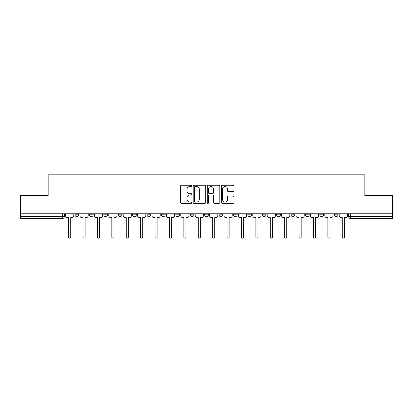 <?xml version="1.0" encoding="UTF-8"?>
<svg xmlns="http://www.w3.org/2000/svg" width="413" height="413" viewBox="0 0 413 413"><rect width="100%" height="100%" fill="white"/><g stroke="black" fill="none" stroke-linecap="round" stroke-linejoin="round"><path stroke-width="0.62" d="M191.73 185.886A0.635 0.635 0 0 0 191.095 185.251L181.467 185.251A0.909 0.909 0 0 0 180.558 186.155L180.558 202.468A0.909 0.909 0 0 0 181.467 203.377L191.095 203.377A0.635 0.635 0 0 0 191.73 202.742A0.635 0.635 0 0 0 191.095 202.107L189.846 202.107A2.901 2.901 0 0 1 186.95 199.205L186.95 197.848A2.901 2.901 0 0 1 189.846 194.946L191.095 194.946A0.635 0.635 0 0 0 191.73 194.311A0.635 0.635 0 0 0 191.095 193.676L189.846 193.676A2.901 2.901 0 0 1 186.95 190.78L186.95 189.417A2.901 2.901 0 0 1 189.846 186.521L191.095 186.521A0.635 0.635 0 0 0 191.73 185.886M319.874 213.795L319.874 214.812L323.57 214.812A1.848 1.848 0 0 1 321.722 216.655A1.848 1.848 0 0 1 319.874 214.812L319.874 213.795M305.47 213.795L305.47 214.812L309.167 214.812A1.848 1.848 0 0 1 307.318 216.655A1.848 1.848 0 0 1 305.47 214.812L305.47 213.795M233.459 213.795L233.459 214.812L237.15 214.812A1.848 1.848 0 0 1 235.307 216.655A1.848 1.848 0 0 1 233.459 214.812L233.459 213.795M204.652 213.795L204.652 214.812L208.348 214.812A1.848 1.848 0 0 1 206.5 216.655A1.848 1.848 0 0 1 204.652 214.812L204.652 213.795M190.248 213.795L190.248 214.812L193.945 214.812A1.848 1.848 0 0 1 192.097 216.655A1.848 1.848 0 0 1 190.248 214.812L190.248 213.795M175.85 213.795L175.85 214.812L179.541 214.812A1.848 1.848 0 0 1 177.693 216.655A1.848 1.848 0 0 1 175.85 214.812L175.85 213.795M147.043 213.795L147.043 214.812L150.735 214.812A1.848 1.848 0 0 1 148.892 216.655A1.848 1.848 0 0 1 147.043 214.812L147.043 213.795M132.64 214.812L132.64 213.795L132.64 214.812A1.848 1.848 0 0 0 134.488 216.655A1.848 1.848 0 0 1 132.64 214.812L136.331 214.812A1.848 1.848 0 0 1 134.488 216.655A1.848 1.848 0 0 0 136.331 214.812A1.848 1.848 0 0 1 134.488 216.655M118.237 214.812L118.237 213.795L118.237 214.812A1.848 1.848 0 0 0 120.085 216.655A1.848 1.848 0 0 1 118.237 214.812L121.928 214.812A1.848 1.848 0 0 1 120.085 216.655M103.833 213.795L103.833 214.812L107.53 214.812A1.848 1.848 0 0 1 105.682 216.655A1.848 1.848 0 0 1 103.833 214.812L103.833 213.795M232.984 191.637A0.909 0.909 0 0 0 233.892 190.734L233.892 186.155A0.909 0.909 0 0 0 232.984 185.251L222.292 185.251A0.909 0.909 0 0 0 221.383 186.155L221.383 202.468A0.909 0.909 0 0 0 222.292 203.377L232.984 203.377A0.909 0.909 0 0 0 233.892 202.468L233.892 196.939A0.909 0.909 0 0 0 232.984 196.036L228.41 196.036A0.909 0.909 0 0 0 227.501 196.939L227.501 199.68A2.426 2.426 0 0 1 225.08 202.107A2.426 2.426 0 0 1 222.653 199.68L222.653 188.942A2.426 2.426 0 0 1 225.08 186.521A2.426 2.426 0 0 1 227.501 188.942L227.501 190.734A0.909 0.909 0 0 0 228.41 191.637L232.984 191.637M20.65 213.795L20.65 195.421L48.161 195.421L48.161 174.833L364.839 174.833L364.839 195.421L392.35 195.421L392.35 213.795L20.65 213.795L20.65 216.655L64.32 216.655L64.32 213.795M205.705 186.155A0.909 0.909 0 0 0 204.802 185.251L194.105 185.251A0.909 0.909 0 0 0 193.201 186.155L193.201 202.468A0.909 0.909 0 0 0 194.105 203.377L204.802 203.377A0.909 0.909 0 0 0 205.705 202.468L205.705 186.155M208.198 185.251L218.895 185.251A0.909 0.909 0 0 1 219.799 186.155L219.799 202.468A0.909 0.909 0 0 1 218.895 203.377L214.316 203.377A0.909 0.909 0 0 1 213.413 202.468L213.413 195.855A0.909 0.909 0 0 0 212.504 194.946L209.468 194.946A0.909 0.909 0 0 0 208.56 195.855L208.56 202.742A0.635 0.635 0 0 1 207.925 203.377A0.635 0.635 0 0 1 207.295 202.742L207.295 186.155A0.909 0.909 0 0 1 208.198 185.251M348.68 213.795L348.68 216.655L392.35 216.655L392.35 218.503L350.529 218.503A1.848 1.848 0 0 1 348.68 216.655M392.35 213.795L392.35 216.655M62.471 213.795L62.471 218.503A1.848 1.848 0 0 0 64.32 216.655A1.848 1.848 0 0 1 62.471 218.503L20.65 218.503L20.65 216.655M337.968 213.795L337.968 214.812A1.848 1.848 0 0 1 336.125 216.655A1.848 1.848 0 0 1 334.277 214.812L337.968 214.812A1.848 1.848 0 0 1 336.125 216.655A1.848 1.848 0 0 0 337.968 214.812M334.277 213.795L334.277 214.812M323.57 213.795L323.57 214.812M309.167 213.795L309.167 214.812M294.763 213.795L294.763 214.812A1.848 1.848 0 0 1 292.915 216.655A1.848 1.848 0 0 1 291.072 214.812L294.763 214.812M291.072 213.795L291.072 214.812M280.36 213.795L280.36 214.812A1.848 1.848 0 0 1 278.512 216.655A1.848 1.848 0 0 1 276.669 214.812L280.36 214.812A1.848 1.848 0 0 1 278.512 216.655A1.848 1.848 0 0 0 280.36 214.812M276.669 213.795L276.669 214.812M265.957 213.795L265.957 214.812A1.848 1.848 0 0 1 264.108 216.655A1.848 1.848 0 0 1 262.265 214.812A1.848 1.848 0 0 0 264.108 216.655M262.265 213.795L262.265 214.812L265.957 214.812M251.553 213.795L251.553 214.812A1.848 1.848 0 0 1 249.71 216.655A1.848 1.848 0 0 1 247.862 214.812L251.553 214.812M247.862 213.795L247.862 214.812M237.15 213.795L237.15 214.812M222.752 213.795L222.752 214.812A1.848 1.848 0 0 1 220.903 216.655A1.848 1.848 0 0 1 219.055 214.812L222.752 214.812M219.055 213.795L219.055 214.812M208.348 213.795L208.348 214.812M193.945 213.795L193.945 214.812M179.541 213.795L179.541 214.812L179.541 213.795M165.138 213.795L165.138 214.812A1.848 1.848 0 0 1 163.29 216.655A1.848 1.848 0 0 1 161.447 214.812A1.848 1.848 0 0 0 163.29 216.655M161.447 213.795L161.447 214.812L165.138 214.812M150.735 213.795L150.735 214.812A1.848 1.848 0 0 1 148.892 216.655A1.848 1.848 0 0 0 150.735 214.812L150.735 213.795M136.331 213.795L136.331 214.812M121.928 213.795L121.928 214.812L121.928 213.795M107.53 213.795L107.53 214.812A1.848 1.848 0 0 1 105.682 216.655A1.848 1.848 0 0 0 107.53 214.812L107.53 213.795M89.43 213.795L89.43 214.812L93.126 214.812L93.126 213.795L93.126 214.812A1.848 1.848 0 0 1 91.278 216.655A1.848 1.848 0 0 1 89.43 214.812A1.848 1.848 0 0 0 91.278 216.655A1.848 1.848 0 0 0 93.126 214.812A1.848 1.848 0 0 1 91.278 216.655M78.723 213.795L78.723 214.812A1.848 1.848 0 0 1 76.875 216.655A1.848 1.848 0 0 1 75.032 214.812L78.723 214.812L78.723 213.795M75.032 213.795L75.032 214.812M195.106 186.521A0.635 0.635 0 0 0 194.471 187.156L194.471 201.472A0.635 0.635 0 0 0 195.106 202.107L196.418 202.107A2.901 2.901 0 0 0 199.319 199.205L199.319 189.417A2.901 2.901 0 0 0 196.418 186.521L195.106 186.521M213.413 188.989A2.426 2.426 0 0 0 210.986 186.562A2.426 2.426 0 0 0 208.56 188.989L208.56 192.773A0.909 0.909 0 0 0 209.468 193.676L212.504 193.676A0.909 0.909 0 0 0 213.413 192.773L213.413 188.989M65.564 215.731L65.564 213.795L65.564 215.731A1.848 1.848 0 0 0 67.412 217.579L68.615 217.579L68.615 237.103A1.063 1.063 0 0 0 69.673 238.167A1.063 1.063 0 0 0 70.737 237.103L70.737 217.579L71.934 217.579A1.848 1.848 0 0 0 73.782 215.731L73.782 213.795L73.782 215.731M67.412 217.579L68.615 217.579L68.615 237.103M70.737 237.103L70.737 217.579L71.934 217.579M79.967 215.731L79.967 213.795L79.967 215.731A1.848 1.848 0 0 0 81.815 217.579L83.013 217.579L83.013 237.103A1.063 1.063 0 0 0 84.076 238.167A1.063 1.063 0 0 0 85.14 237.103L85.14 217.579L86.338 217.579A1.848 1.848 0 0 0 88.186 215.731L88.186 213.795L88.186 215.731M94.371 215.731L94.371 213.795L94.371 215.731A1.848 1.848 0 0 0 96.219 217.579L97.416 217.579L97.416 237.103A1.063 1.063 0 0 0 98.48 238.167A1.063 1.063 0 0 0 99.543 237.103L99.543 217.579L100.741 217.579A1.848 1.848 0 0 0 102.589 215.731L102.589 213.795L102.589 215.731M108.774 215.731L108.774 213.795L108.774 215.731A1.848 1.848 0 0 0 110.622 217.579L111.82 217.579L111.82 237.103A1.063 1.063 0 0 0 112.883 238.167A1.063 1.063 0 0 0 113.947 237.103L113.947 217.579L115.144 217.579A1.848 1.848 0 0 0 116.993 215.731L116.993 213.795L116.993 215.731M81.815 217.579L83.013 217.579L83.013 237.103M85.14 237.103L85.14 217.579L86.338 217.579M96.219 217.579L97.416 217.579L97.416 237.103M99.543 237.103L99.543 217.579L100.741 217.579M110.622 217.579L111.82 217.579L111.82 237.103M113.947 237.103L113.947 217.579L115.144 217.579M123.177 215.731L123.177 213.795L123.177 215.731A1.848 1.848 0 0 0 125.025 217.579L126.223 217.579L126.223 237.103A1.063 1.063 0 0 0 127.287 238.167A1.063 1.063 0 0 0 128.345 237.103L128.345 217.579L129.548 217.579A1.848 1.848 0 0 0 131.396 215.731L131.396 213.795L131.396 215.731M137.581 215.731L137.581 213.795L137.581 215.731A1.848 1.848 0 0 0 139.424 217.579L140.626 217.579L140.626 237.103A1.063 1.063 0 0 0 141.69 238.167A1.063 1.063 0 0 0 142.748 237.103L142.748 217.579L143.951 217.579A1.848 1.848 0 0 0 145.794 215.731L145.794 213.795L145.794 215.731M125.025 217.579L126.223 217.579L126.223 237.103M128.345 237.103L128.345 217.579L129.548 217.579M139.424 217.579L140.626 217.579L140.626 237.103M142.748 237.103L142.748 217.579L143.951 217.579M151.984 215.731L151.984 213.795L151.984 215.731A1.848 1.848 0 0 0 153.827 217.579L155.03 217.579L155.03 237.103A1.063 1.063 0 0 0 156.088 238.167A1.063 1.063 0 0 0 157.152 237.103L157.152 217.579L158.355 217.579A1.848 1.848 0 0 0 160.198 215.731L160.198 213.795L160.198 215.731M166.387 215.731L166.387 213.795L166.387 215.731A1.848 1.848 0 0 0 168.23 217.579L169.433 217.579L169.433 237.103A1.063 1.063 0 0 0 170.492 238.167A1.063 1.063 0 0 0 171.555 237.103L171.555 217.579L172.753 217.579A1.848 1.848 0 0 0 174.601 215.731L174.601 213.795L174.601 215.731M180.786 215.731L180.786 213.795L180.786 215.731A1.848 1.848 0 0 0 182.634 217.579L183.837 217.579L183.837 237.103A1.063 1.063 0 0 0 184.895 238.167A1.063 1.063 0 0 0 185.958 237.103L185.958 217.579L187.156 217.579A1.848 1.848 0 0 0 189.004 215.731L189.004 213.795L189.004 215.731M195.189 215.731L195.189 213.795L195.189 215.731A1.848 1.848 0 0 0 197.037 217.579L198.235 217.579L198.235 237.103A1.063 1.063 0 0 0 199.298 238.167A1.063 1.063 0 0 0 200.362 237.103L200.362 217.579L201.559 217.579A1.848 1.848 0 0 0 203.408 215.731L203.408 213.795L203.408 215.731M209.592 215.731L209.592 213.795L209.592 215.731A1.848 1.848 0 0 0 211.441 217.579L212.638 217.579L212.638 237.103A1.063 1.063 0 0 0 213.702 238.167A1.063 1.063 0 0 0 214.765 237.103L214.765 217.579L215.963 217.579A1.848 1.848 0 0 0 217.811 215.731L217.811 213.795L217.811 215.731M223.996 215.731L223.996 213.795L223.996 215.731A1.848 1.848 0 0 0 225.844 217.579L227.042 217.579L227.042 237.103A1.063 1.063 0 0 0 228.105 238.167A1.063 1.063 0 0 0 229.163 237.103L229.163 217.579L230.366 217.579A1.848 1.848 0 0 0 232.214 215.731L232.214 213.795L232.214 215.731M238.399 215.731L238.399 213.795L238.399 215.731A1.848 1.848 0 0 0 240.247 217.579L241.445 217.579L241.445 237.103A1.063 1.063 0 0 0 242.508 238.167A1.063 1.063 0 0 0 243.567 237.103L243.567 217.579L244.77 217.579A1.848 1.848 0 0 0 246.613 215.731L246.613 213.795L246.613 215.731M252.802 215.731L252.802 213.795L252.802 215.731A1.848 1.848 0 0 0 254.645 217.579L255.848 217.579L255.848 237.103A1.063 1.063 0 0 0 256.912 238.167A1.063 1.063 0 0 0 257.97 237.103L257.97 217.579L259.173 217.579A1.848 1.848 0 0 0 261.016 215.731L261.016 213.795L261.016 215.731M153.827 217.579L155.03 217.579L155.03 237.103M157.152 237.103L157.152 217.579L158.355 217.579M168.23 217.579L169.433 217.579L169.433 237.103M171.555 237.103L171.555 217.579L172.753 217.579M182.634 217.579L183.837 217.579L183.837 237.103M185.958 237.103L185.958 217.579L187.156 217.579M197.037 217.579L198.235 217.579L198.235 237.103M200.362 237.103L200.362 217.579L201.559 217.579M211.441 217.579L212.638 217.579L212.638 237.103M214.765 237.103L214.765 217.579L215.963 217.579M225.844 217.579L227.042 217.579L227.042 237.103M229.163 237.103L229.163 217.579L230.366 217.579M240.247 217.579L241.445 217.579L241.445 237.103M243.567 237.103L243.567 217.579L244.77 217.579M254.645 217.579L255.848 217.579L255.848 237.103M257.97 237.103L257.97 217.579L259.173 217.579M267.206 215.731L267.206 213.795L267.206 215.731A1.848 1.848 0 0 0 269.049 217.579L270.252 217.579L270.252 237.103A1.063 1.063 0 0 0 271.31 238.167A1.063 1.063 0 0 0 272.373 237.103L272.373 217.579L273.576 217.579A1.848 1.848 0 0 0 275.419 215.731L275.419 213.795L275.419 215.731M281.604 215.731L281.604 213.795L281.604 215.731A1.848 1.848 0 0 0 283.452 217.579L284.655 217.579L284.655 237.103A1.063 1.063 0 0 0 285.713 238.167A1.063 1.063 0 0 0 286.777 237.103L286.777 217.579L287.975 217.579A1.848 1.848 0 0 0 289.823 215.731L289.823 213.795L289.823 215.731M296.007 215.731L296.007 213.795L296.007 215.731A1.848 1.848 0 0 0 297.856 217.579L299.053 217.579L299.053 237.103A1.063 1.063 0 0 0 300.117 238.167A1.063 1.063 0 0 0 301.18 237.103L301.18 217.579L302.378 217.579A1.848 1.848 0 0 0 304.226 215.731L304.226 213.795L304.226 215.731M310.411 215.731L310.411 213.795L310.411 215.731A1.848 1.848 0 0 0 312.259 217.579L313.457 217.579L313.457 237.103A1.063 1.063 0 0 0 314.52 238.167A1.063 1.063 0 0 0 315.584 237.103L315.584 217.579L316.781 217.579A1.848 1.848 0 0 0 318.63 215.731L318.63 213.795L318.63 215.731M324.814 215.731L324.814 213.795L324.814 215.731A1.848 1.848 0 0 0 326.662 217.579L327.86 217.579L327.86 237.103A1.063 1.063 0 0 0 328.924 238.167A1.063 1.063 0 0 0 329.987 237.103L329.987 217.579L331.185 217.579A1.848 1.848 0 0 0 333.033 215.731L333.033 213.795L333.033 215.731M339.218 215.731L339.218 213.795L339.218 215.731A1.848 1.848 0 0 0 341.066 217.579L342.263 217.579L342.263 237.103A1.063 1.063 0 0 0 343.327 238.167A1.063 1.063 0 0 0 344.385 237.103L344.385 217.579L345.588 217.579A1.848 1.848 0 0 0 347.436 215.731L347.436 213.795L347.436 215.731M269.049 217.579L270.252 217.579L270.252 237.103M272.373 237.103L272.373 217.579L273.576 217.579M283.452 217.579L284.655 217.579L284.655 237.103M286.777 237.103L286.777 217.579L287.975 217.579M297.856 217.579L299.053 217.579L299.053 237.103M301.18 237.103L301.18 217.579L302.378 217.579M312.259 217.579L313.457 217.579L313.457 237.103M315.584 237.103L315.584 217.579L316.781 217.579M326.662 217.579L327.86 217.579L327.86 237.103M329.987 237.103L329.987 217.579L331.185 217.579M341.066 217.579L342.263 217.579L342.263 237.103M344.385 237.103L344.385 217.579L345.588 217.579M350.529 213.795L350.529 218.503"/></g></svg>
